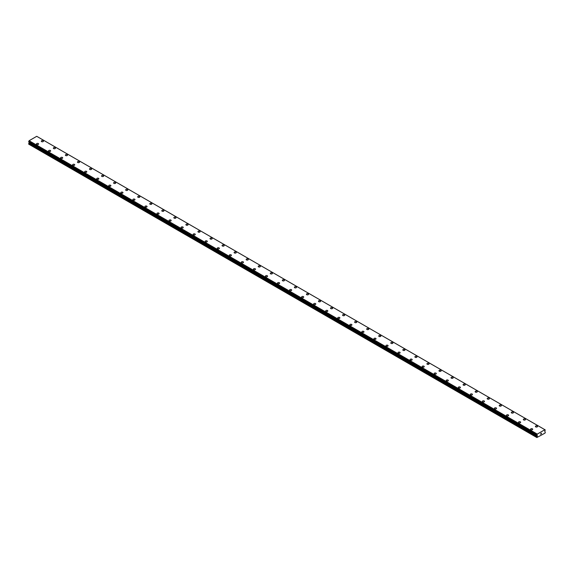 <?xml version="1.0" encoding="UTF-8"?>
<svg xmlns="http://www.w3.org/2000/svg" width="574" height="574" viewBox="0 0 574 574"><rect width="100%" height="100%" fill="white"/><g stroke="black" fill="none" stroke-linecap="round" stroke-linejoin="round"><path stroke-width="0.86" d="M41.292 141.19A1.062 0.617 180 0 1 41.952 140.623A1.062 0.617 180 0 1 43.115 140.752A1.062 0.617 180 0 1 43.423 141.19A1.062 0.617 180 0 1 42.763 141.756A1.062 0.617 180 0 1 41.608 141.62A1.062 0.617 180 0 1 41.292 141.19A1.062 0.617 180 0 1 41.952 140.623A1.062 0.617 180 0 1 43.115 140.752A1.062 0.617 180 0 1 43.423 141.19M53.346 148.149A1.062 0.617 180 0 1 53.999 147.583A1.062 0.617 180 0 1 55.161 147.712A1.062 0.617 180 0 1 55.477 148.149M55.161 147.712A1.062 0.617 180 0 1 55.477 148.142A1.062 0.617 180 0 1 54.817 148.716A1.062 0.617 180 0 1 53.655 148.58A1.062 0.617 180 0 1 53.346 148.142A1.062 0.617 180 0 1 53.999 147.575A1.062 0.617 180 0 1 55.161 147.712M65.393 155.109A1.062 0.617 180 0 1 66.053 154.535A1.062 0.617 180 0 1 67.215 154.671A1.062 0.617 180 0 1 67.524 155.109M67.215 154.671A1.062 0.617 180 0 1 67.524 155.102A1.062 0.617 180 0 1 66.871 155.669A1.062 0.617 180 0 1 65.709 155.54A1.062 0.617 180 0 1 65.393 155.102A1.062 0.617 180 0 1 66.053 154.535A1.062 0.617 180 0 1 67.215 154.671M77.447 162.062A1.062 0.617 180 0 1 78.107 161.495A1.062 0.617 180 0 1 79.262 161.624A1.062 0.617 180 0 1 79.578 162.062A1.062 0.617 180 0 1 78.918 162.629A1.062 0.617 180 0 1 77.755 162.499A1.062 0.617 180 0 1 77.447 162.062A1.062 0.617 180 0 1 78.107 161.495A1.062 0.617 180 0 1 79.262 161.631A1.062 0.617 180 0 1 79.578 162.062M89.501 169.021A1.062 0.617 180 0 1 90.154 168.447A1.062 0.617 180 0 1 91.316 168.584A1.062 0.617 180 0 1 91.632 169.021A1.062 0.617 180 0 1 90.972 169.588A1.062 0.617 180 0 1 89.809 169.452A1.062 0.617 180 0 1 89.501 169.021A1.062 0.617 180 0 1 90.154 168.455A1.062 0.617 180 0 1 91.316 168.584A1.062 0.617 180 0 1 91.632 169.021M101.548 175.974A1.062 0.617 180 0 1 102.208 175.407A1.062 0.617 180 0 1 103.37 175.544A1.062 0.617 180 0 1 103.679 175.981A1.062 0.617 180 0 1 103.026 176.548A1.062 0.617 180 0 1 101.863 176.412A1.062 0.617 180 0 1 101.548 175.974A1.062 0.617 180 0 1 102.208 175.414A1.062 0.617 180 0 1 103.37 175.544A1.062 0.617 180 0 1 103.679 175.974M113.602 182.934A1.062 0.617 180 0 1 114.262 182.367A1.062 0.617 180 0 1 115.417 182.496A1.062 0.617 180 0 1 115.733 182.934A1.062 0.617 180 0 1 115.073 183.501A1.062 0.617 180 0 1 113.91 183.371A1.062 0.617 180 0 1 113.602 182.934A1.062 0.617 180 0 1 114.262 182.367A1.062 0.617 180 0 1 115.417 182.503A1.062 0.617 180 0 1 115.733 182.934M125.656 189.894A1.062 0.617 180 0 1 126.309 189.327A1.062 0.617 180 0 1 127.471 189.456A1.062 0.617 180 0 1 127.78 189.894A1.062 0.617 180 0 1 127.127 190.46A1.062 0.617 180 0 1 125.964 190.324A1.062 0.617 180 0 1 125.656 189.894A1.062 0.617 180 0 1 126.309 189.327A1.062 0.617 180 0 1 127.471 189.463A1.062 0.617 180 0 1 127.78 189.894M137.703 196.853A1.062 0.617 180 0 1 138.363 196.279A1.062 0.617 180 0 1 139.525 196.416A1.062 0.617 180 0 1 139.834 196.853A1.062 0.617 180 0 1 139.173 197.42A1.062 0.617 180 0 1 138.018 197.284A1.062 0.617 180 0 1 137.703 196.853A1.062 0.617 180 0 1 138.363 196.286A1.062 0.617 180 0 1 139.525 196.416A1.062 0.617 180 0 1 139.834 196.853M149.757 203.806A1.062 0.617 180 0 1 150.41 203.239A1.062 0.617 180 0 1 151.572 203.375A1.062 0.617 180 0 1 151.888 203.813A1.062 0.617 180 0 1 151.227 204.373A1.062 0.617 180 0 1 150.065 204.244A1.062 0.617 180 0 1 149.757 203.806A1.062 0.617 180 0 1 150.41 203.239A1.062 0.617 180 0 1 151.572 203.375A1.062 0.617 180 0 1 151.888 203.806M161.803 210.766A1.062 0.617 180 0 1 162.464 210.199A1.062 0.617 180 0 1 163.626 210.328A1.062 0.617 180 0 1 163.934 210.766A1.062 0.617 180 0 1 163.281 211.332A1.062 0.617 180 0 1 162.119 211.203A1.062 0.617 180 0 1 161.803 210.766A1.062 0.617 180 0 1 162.464 210.199A1.062 0.617 180 0 1 163.626 210.335A1.062 0.617 180 0 1 163.934 210.766M173.857 217.725A1.062 0.617 180 0 1 174.518 217.159A1.062 0.617 180 0 1 175.673 217.288A1.062 0.617 180 0 1 175.988 217.725A1.062 0.617 180 0 1 175.328 218.292A1.062 0.617 180 0 1 174.166 218.156A1.062 0.617 180 0 1 173.857 217.725A1.062 0.617 180 0 1 174.518 217.159A1.062 0.617 180 0 1 175.673 217.288A1.062 0.617 180 0 1 175.988 217.725M185.911 224.678A1.062 0.617 180 0 1 186.564 224.111A1.062 0.617 180 0 1 187.727 224.247A1.062 0.617 180 0 1 188.042 224.685A1.062 0.617 180 0 1 187.382 225.252A1.062 0.617 180 0 1 186.22 225.116A1.062 0.617 180 0 1 185.911 224.678A1.062 0.617 180 0 1 186.564 224.118A1.062 0.617 180 0 1 187.727 224.247A1.062 0.617 180 0 1 188.042 224.678M197.958 231.638A1.062 0.617 180 0 1 198.618 231.071A1.062 0.617 180 0 1 199.781 231.207A1.062 0.617 180 0 1 200.089 231.638A1.062 0.617 180 0 1 199.436 232.205A1.062 0.617 180 0 1 198.274 232.075A1.062 0.617 180 0 1 197.958 231.638A1.062 0.617 180 0 1 198.618 231.071A1.062 0.617 180 0 1 199.781 231.207A1.062 0.617 180 0 1 200.089 231.638M210.012 238.597A1.062 0.617 180 0 1 210.672 238.031A1.062 0.617 180 0 1 211.828 238.16A1.062 0.617 180 0 1 212.143 238.597A1.062 0.617 180 0 1 211.483 239.164A1.062 0.617 180 0 1 210.321 239.028A1.062 0.617 180 0 1 210.012 238.597A1.062 0.617 180 0 1 210.672 238.031A1.062 0.617 180 0 1 211.828 238.167A1.062 0.617 180 0 1 212.143 238.597M222.066 245.557A1.062 0.617 180 0 1 222.719 244.983A1.062 0.617 180 0 1 223.882 245.12A1.062 0.617 180 0 1 224.19 245.557A1.062 0.617 180 0 1 223.537 246.124A1.062 0.617 180 0 1 222.375 245.988A1.062 0.617 180 0 1 222.066 245.557A1.062 0.617 180 0 1 222.719 244.99A1.062 0.617 180 0 1 223.882 245.12A1.062 0.617 180 0 1 224.19 245.557M234.113 252.51A1.062 0.617 180 0 1 234.773 251.943A1.062 0.617 180 0 1 235.936 252.079A1.062 0.617 180 0 1 236.244 252.517A1.062 0.617 180 0 1 235.584 253.084A1.062 0.617 180 0 1 234.429 252.947A1.062 0.617 180 0 1 234.113 252.51A1.062 0.617 180 0 1 234.773 251.943A1.062 0.617 180 0 1 235.936 252.079A1.062 0.617 180 0 1 236.244 252.51M247.982 259.039A1.062 0.617 180 0 1 248.298 259.47A1.062 0.617 180 0 1 247.638 260.036A1.062 0.617 180 0 1 246.476 259.907A1.062 0.617 180 0 1 246.167 259.47A1.062 0.617 180 0 1 246.82 258.903A1.062 0.617 180 0 1 247.982 259.039M246.167 259.47A1.062 0.617 180 0 1 246.82 258.903A1.062 0.617 180 0 1 247.982 259.032A1.062 0.617 180 0 1 248.298 259.47M258.214 266.429A1.062 0.617 180 0 1 258.874 265.862A1.062 0.617 180 0 1 260.036 265.992A1.062 0.617 180 0 1 260.345 266.429A1.062 0.617 180 0 1 259.692 266.996A1.062 0.617 180 0 1 258.53 266.86A1.062 0.617 180 0 1 258.214 266.429A1.062 0.617 180 0 1 258.874 265.862A1.062 0.617 180 0 1 260.036 265.992A1.062 0.617 180 0 1 260.345 266.429M270.268 273.389A1.062 0.617 180 0 1 270.928 272.815A1.062 0.617 180 0 1 272.083 272.951A1.062 0.617 180 0 1 272.399 273.389A1.062 0.617 180 0 1 271.739 273.956A1.062 0.617 180 0 1 270.584 273.82A1.062 0.617 180 0 1 270.268 273.389A1.062 0.617 180 0 1 270.928 272.822A1.062 0.617 180 0 1 272.083 272.951A1.062 0.617 180 0 1 272.399 273.389M282.322 280.349A1.062 0.617 180 0 1 282.975 279.775A1.062 0.617 180 0 1 284.137 279.911A1.062 0.617 180 0 1 284.453 280.349M284.137 279.911A1.062 0.617 180 0 1 284.453 280.342A1.062 0.617 180 0 1 283.793 280.908A1.062 0.617 180 0 1 282.63 280.779A1.062 0.617 180 0 1 282.322 280.342A1.062 0.617 180 0 1 282.975 279.775A1.062 0.617 180 0 1 284.137 279.911M294.369 287.301A1.062 0.617 180 0 1 295.029 286.735A1.062 0.617 180 0 1 296.191 286.864A1.062 0.617 180 0 1 296.5 287.301A1.062 0.617 180 0 1 295.847 287.868A1.062 0.617 180 0 1 294.684 287.739A1.062 0.617 180 0 1 294.369 287.301A1.062 0.617 180 0 1 295.029 286.735A1.062 0.617 180 0 1 296.191 286.871A1.062 0.617 180 0 1 296.5 287.301M306.423 294.261A1.062 0.617 180 0 1 307.083 293.687A1.062 0.617 180 0 1 308.238 293.823A1.062 0.617 180 0 1 308.554 294.261A1.062 0.617 180 0 1 307.894 294.828A1.062 0.617 180 0 1 306.731 294.692A1.062 0.617 180 0 1 306.423 294.261A1.062 0.617 180 0 1 307.083 293.694A1.062 0.617 180 0 1 308.238 293.823A1.062 0.617 180 0 1 308.554 294.261M318.477 301.214A1.062 0.617 180 0 1 319.13 300.647A1.062 0.617 180 0 1 320.292 300.783A1.062 0.617 180 0 1 320.601 301.221A1.062 0.617 180 0 1 319.948 301.788A1.062 0.617 180 0 1 318.785 301.651A1.062 0.617 180 0 1 318.477 301.214A1.062 0.617 180 0 1 319.13 300.654A1.062 0.617 180 0 1 320.292 300.783A1.062 0.617 180 0 1 320.601 301.214M330.524 308.173A1.062 0.617 180 0 1 331.184 307.607A1.062 0.617 180 0 1 332.346 307.743A1.062 0.617 180 0 1 332.655 308.173A1.062 0.617 180 0 1 331.994 308.74A1.062 0.617 180 0 1 330.839 308.611A1.062 0.617 180 0 1 330.524 308.173A1.062 0.617 180 0 1 331.184 307.607A1.062 0.617 180 0 1 332.346 307.743A1.062 0.617 180 0 1 332.655 308.173M342.578 315.133A1.062 0.617 180 0 1 343.23 314.566A1.062 0.617 180 0 1 344.393 314.696A1.062 0.617 180 0 1 344.709 315.133A1.062 0.617 180 0 1 344.048 315.7A1.062 0.617 180 0 1 342.886 315.564A1.062 0.617 180 0 1 342.578 315.133A1.062 0.617 180 0 1 343.23 314.566A1.062 0.617 180 0 1 344.393 314.703A1.062 0.617 180 0 1 344.709 315.133M354.624 322.093A1.062 0.617 180 0 1 355.284 321.519A1.062 0.617 180 0 1 356.447 321.655A1.062 0.617 180 0 1 356.755 322.093A1.062 0.617 180 0 1 356.102 322.66A1.062 0.617 180 0 1 354.94 322.523A1.062 0.617 180 0 1 354.624 322.093A1.062 0.617 180 0 1 355.284 321.526A1.062 0.617 180 0 1 356.447 321.655A1.062 0.617 180 0 1 356.755 322.093M366.678 329.046A1.062 0.617 180 0 1 367.338 328.479A1.062 0.617 180 0 1 368.494 328.615A1.062 0.617 180 0 1 368.809 329.053A1.062 0.617 180 0 1 368.149 329.612A1.062 0.617 180 0 1 366.994 329.483A1.062 0.617 180 0 1 366.678 329.046A1.062 0.617 180 0 1 367.338 328.479A1.062 0.617 180 0 1 368.494 328.615A1.062 0.617 180 0 1 368.809 329.046M378.732 336.005A1.062 0.617 180 0 1 379.385 335.438A1.062 0.617 180 0 1 380.548 335.568A1.062 0.617 180 0 1 380.863 336.005A1.062 0.617 180 0 1 380.203 336.572A1.062 0.617 180 0 1 379.041 336.443A1.062 0.617 180 0 1 378.732 336.005A1.062 0.617 180 0 1 379.385 335.438A1.062 0.617 180 0 1 380.548 335.575A1.062 0.617 180 0 1 380.863 336.005M390.779 342.965A1.062 0.617 180 0 1 391.439 342.398A1.062 0.617 180 0 1 392.602 342.527A1.062 0.617 180 0 1 392.91 342.965A1.062 0.617 180 0 1 392.257 343.532A1.062 0.617 180 0 1 391.095 343.396A1.062 0.617 180 0 1 390.779 342.965A1.062 0.617 180 0 1 391.439 342.398A1.062 0.617 180 0 1 392.602 342.527A1.062 0.617 180 0 1 392.91 342.965M402.833 349.918A1.062 0.617 180 0 1 403.493 349.351A1.062 0.617 180 0 1 404.648 349.487A1.062 0.617 180 0 1 404.964 349.925A1.062 0.617 180 0 1 404.304 350.492A1.062 0.617 180 0 1 403.142 350.355A1.062 0.617 180 0 1 402.833 349.918A1.062 0.617 180 0 1 403.493 349.358A1.062 0.617 180 0 1 404.648 349.487A1.062 0.617 180 0 1 404.964 349.918M414.887 356.877A1.062 0.617 180 0 1 415.54 356.311A1.062 0.617 180 0 1 416.702 356.447A1.062 0.617 180 0 1 417.011 356.885A1.062 0.617 180 0 1 416.358 357.444A1.062 0.617 180 0 1 415.196 357.315A1.062 0.617 180 0 1 414.887 356.877A1.062 0.617 180 0 1 415.54 356.311A1.062 0.617 180 0 1 416.702 356.447A1.062 0.617 180 0 1 417.011 356.877M426.934 363.837A1.062 0.617 180 0 1 427.594 363.27A1.062 0.617 180 0 1 428.756 363.399A1.062 0.617 180 0 1 429.065 363.837A1.062 0.617 180 0 1 428.405 364.404A1.062 0.617 180 0 1 427.25 364.275A1.062 0.617 180 0 1 426.934 363.837A1.062 0.617 180 0 1 427.594 363.27A1.062 0.617 180 0 1 428.756 363.407A1.062 0.617 180 0 1 429.065 363.837M438.988 370.797A1.062 0.617 180 0 1 439.641 370.223A1.062 0.617 180 0 1 440.803 370.359A1.062 0.617 180 0 1 441.119 370.797A1.062 0.617 180 0 1 440.459 371.364A1.062 0.617 180 0 1 439.297 371.227A1.062 0.617 180 0 1 438.988 370.797A1.062 0.617 180 0 1 439.641 370.23A1.062 0.617 180 0 1 440.803 370.359A1.062 0.617 180 0 1 441.119 370.797M451.035 377.749A1.062 0.617 180 0 1 451.695 377.183A1.062 0.617 180 0 1 452.857 377.319A1.062 0.617 180 0 1 453.166 377.757A1.062 0.617 180 0 1 452.513 378.323A1.062 0.617 180 0 1 451.351 378.187A1.062 0.617 180 0 1 451.035 377.749A1.062 0.617 180 0 1 451.695 377.183A1.062 0.617 180 0 1 452.857 377.319A1.062 0.617 180 0 1 453.166 377.749M464.904 384.279A1.062 0.617 180 0 1 465.22 384.709A1.062 0.617 180 0 1 464.56 385.276A1.062 0.617 180 0 1 463.405 385.147A1.062 0.617 180 0 1 463.089 384.709A1.062 0.617 180 0 1 463.749 384.142A1.062 0.617 180 0 1 464.904 384.279M463.089 384.709A1.062 0.617 180 0 1 463.749 384.142A1.062 0.617 180 0 1 464.904 384.271A1.062 0.617 180 0 1 465.22 384.709M476.958 391.238A1.062 0.617 180 0 1 477.274 391.669A1.062 0.617 180 0 1 476.614 392.236A1.062 0.617 180 0 1 475.451 392.099A1.062 0.617 180 0 1 475.143 391.669A1.062 0.617 180 0 1 475.796 391.102A1.062 0.617 180 0 1 476.958 391.238M475.143 391.669A1.062 0.617 180 0 1 475.796 391.102A1.062 0.617 180 0 1 476.958 391.231A1.062 0.617 180 0 1 477.274 391.669M487.19 398.629A1.062 0.617 180 0 1 487.85 398.055A1.062 0.617 180 0 1 489.012 398.191A1.062 0.617 180 0 1 489.321 398.629A1.062 0.617 180 0 1 488.668 399.195A1.062 0.617 180 0 1 487.505 399.059A1.062 0.617 180 0 1 487.19 398.629A1.062 0.617 180 0 1 487.85 398.062A1.062 0.617 180 0 1 489.012 398.191A1.062 0.617 180 0 1 489.321 398.629M499.244 405.588A1.062 0.617 180 0 1 499.904 405.014A1.062 0.617 180 0 1 501.059 405.151A1.062 0.617 180 0 1 501.375 405.588M501.059 405.151A1.062 0.617 180 0 1 501.375 405.581A1.062 0.617 180 0 1 500.715 406.148A1.062 0.617 180 0 1 499.552 406.019A1.062 0.617 180 0 1 499.244 405.581A1.062 0.617 180 0 1 499.904 405.014A1.062 0.617 180 0 1 501.059 405.151M511.298 412.541A1.062 0.617 180 0 1 511.951 411.974A1.062 0.617 180 0 1 513.113 412.103A1.062 0.617 180 0 1 513.421 412.541A1.062 0.617 180 0 1 512.769 413.108A1.062 0.617 180 0 1 511.606 412.979A1.062 0.617 180 0 1 511.298 412.541A1.062 0.617 180 0 1 511.951 411.974A1.062 0.617 180 0 1 513.113 412.11A1.062 0.617 180 0 1 513.421 412.541M523.345 419.501A1.062 0.617 180 0 1 524.005 418.934A1.062 0.617 180 0 1 525.167 419.063A1.062 0.617 180 0 1 525.475 419.501A1.062 0.617 180 0 1 524.815 420.068A1.062 0.617 180 0 1 523.66 419.931A1.062 0.617 180 0 1 523.345 419.501A1.062 0.617 180 0 1 524.005 418.934A1.062 0.617 180 0 1 525.167 419.063A1.062 0.617 180 0 1 525.475 419.501M535.399 426.453A1.062 0.617 180 0 1 536.051 425.886A1.062 0.617 180 0 1 537.214 426.023A1.062 0.617 180 0 1 537.529 426.46A1.062 0.617 180 0 1 536.869 427.027A1.062 0.617 180 0 1 535.707 426.891A1.062 0.617 180 0 1 535.399 426.453A1.062 0.617 180 0 1 536.051 425.894A1.062 0.617 180 0 1 537.214 426.023A1.062 0.617 180 0 1 537.529 426.453M36.471 143.974A1.062 0.617 180 0 1 37.131 143.4A1.062 0.617 180 0 1 38.293 143.536A1.062 0.617 180 0 1 38.602 143.974A1.062 0.617 180 0 1 37.949 144.54A1.062 0.617 180 0 1 36.786 144.404A1.062 0.617 180 0 1 36.471 143.974A1.062 0.617 180 0 1 37.131 143.407A1.062 0.617 180 0 1 38.293 143.536A1.062 0.617 180 0 1 38.602 143.974M48.525 150.926A1.062 0.617 180 0 1 49.185 150.359A1.062 0.617 180 0 1 50.34 150.496A1.062 0.617 180 0 1 50.655 150.933A1.062 0.617 180 0 1 49.995 151.5A1.062 0.617 180 0 1 48.833 151.364A1.062 0.617 180 0 1 48.525 150.926A1.062 0.617 180 0 1 49.185 150.359A1.062 0.617 180 0 1 50.34 150.496A1.062 0.617 180 0 1 50.655 150.926M60.579 157.886A1.062 0.617 180 0 1 61.231 157.319A1.062 0.617 180 0 1 62.394 157.448A1.062 0.617 180 0 1 62.702 157.886A1.062 0.617 180 0 1 62.049 158.453A1.062 0.617 180 0 1 60.887 158.324A1.062 0.617 180 0 1 60.579 157.886A1.062 0.617 180 0 1 61.231 157.319A1.062 0.617 180 0 1 62.394 157.455A1.062 0.617 180 0 1 62.702 157.886M72.625 164.846A1.062 0.617 180 0 1 73.285 164.279A1.062 0.617 180 0 1 74.448 164.408A1.062 0.617 180 0 1 74.756 164.846A1.062 0.617 180 0 1 74.096 165.412A1.062 0.617 180 0 1 72.941 165.276A1.062 0.617 180 0 1 72.625 164.846A1.062 0.617 180 0 1 73.285 164.279A1.062 0.617 180 0 1 74.448 164.415A1.062 0.617 180 0 1 74.756 164.846M84.679 171.805A1.062 0.617 180 0 1 85.332 171.231A1.062 0.617 180 0 1 86.495 171.368A1.062 0.617 180 0 1 86.81 171.805A1.062 0.617 180 0 1 86.15 172.372A1.062 0.617 180 0 1 84.988 172.236A1.062 0.617 180 0 1 84.679 171.805A1.062 0.617 180 0 1 85.332 171.239A1.062 0.617 180 0 1 86.495 171.368A1.062 0.617 180 0 1 86.81 171.805M96.726 178.758A1.062 0.617 180 0 1 97.386 178.191A1.062 0.617 180 0 1 98.549 178.327A1.062 0.617 180 0 1 98.857 178.765A1.062 0.617 180 0 1 98.204 179.325A1.062 0.617 180 0 1 97.042 179.196A1.062 0.617 180 0 1 96.726 178.758A1.062 0.617 180 0 1 97.386 178.191A1.062 0.617 180 0 1 98.549 178.327A1.062 0.617 180 0 1 98.857 178.758M108.78 185.718A1.062 0.617 180 0 1 109.44 185.151A1.062 0.617 180 0 1 110.595 185.28A1.062 0.617 180 0 1 110.911 185.718A1.062 0.617 180 0 1 110.251 186.285A1.062 0.617 180 0 1 109.096 186.155A1.062 0.617 180 0 1 108.78 185.718A1.062 0.617 180 0 1 109.44 185.151A1.062 0.617 180 0 1 110.595 185.287A1.062 0.617 180 0 1 110.911 185.718M120.834 192.677A1.062 0.617 180 0 1 121.487 192.111A1.062 0.617 180 0 1 122.649 192.24A1.062 0.617 180 0 1 122.965 192.677A1.062 0.617 180 0 1 122.305 193.244A1.062 0.617 180 0 1 121.143 193.108A1.062 0.617 180 0 1 120.834 192.677A1.062 0.617 180 0 1 121.487 192.111A1.062 0.617 180 0 1 122.649 192.24A1.062 0.617 180 0 1 122.965 192.677M132.881 199.63A1.062 0.617 180 0 1 133.541 199.063A1.062 0.617 180 0 1 134.703 199.2A1.062 0.617 180 0 1 135.012 199.637A1.062 0.617 180 0 1 134.359 200.204A1.062 0.617 180 0 1 133.197 200.068A1.062 0.617 180 0 1 132.881 199.63A1.062 0.617 180 0 1 133.541 199.07A1.062 0.617 180 0 1 134.703 199.2A1.062 0.617 180 0 1 135.012 199.63M144.935 206.59A1.062 0.617 180 0 1 145.595 206.023A1.062 0.617 180 0 1 146.75 206.159A1.062 0.617 180 0 1 147.066 206.59A1.062 0.617 180 0 1 146.406 207.157A1.062 0.617 180 0 1 145.244 207.027A1.062 0.617 180 0 1 144.935 206.59A1.062 0.617 180 0 1 145.595 206.023A1.062 0.617 180 0 1 146.75 206.159A1.062 0.617 180 0 1 147.066 206.59M158.804 213.119A1.062 0.617 180 0 1 159.113 213.55A1.062 0.617 180 0 1 158.46 214.116A1.062 0.617 180 0 1 157.298 213.98A1.062 0.617 180 0 1 156.989 213.55A1.062 0.617 180 0 1 157.642 212.983A1.062 0.617 180 0 1 158.804 213.119M156.989 213.55A1.062 0.617 180 0 1 157.642 212.983A1.062 0.617 180 0 1 158.804 213.112A1.062 0.617 180 0 1 159.113 213.55M169.036 220.509A1.062 0.617 180 0 1 169.696 219.935A1.062 0.617 180 0 1 170.858 220.072A1.062 0.617 180 0 1 171.167 220.509A1.062 0.617 180 0 1 170.507 221.076A1.062 0.617 180 0 1 169.352 220.94A1.062 0.617 180 0 1 169.036 220.509A1.062 0.617 180 0 1 169.696 219.942A1.062 0.617 180 0 1 170.858 220.072A1.062 0.617 180 0 1 171.167 220.509M181.09 227.469A1.062 0.617 180 0 1 181.743 226.895A1.062 0.617 180 0 1 182.905 227.031A1.062 0.617 180 0 1 183.221 227.469M182.905 227.031A1.062 0.617 180 0 1 183.221 227.462A1.062 0.617 180 0 1 182.561 228.036A1.062 0.617 180 0 1 181.398 227.9A1.062 0.617 180 0 1 181.09 227.462A1.062 0.617 180 0 1 181.743 226.895A1.062 0.617 180 0 1 182.905 227.031M193.137 234.422A1.062 0.617 180 0 1 193.797 233.855A1.062 0.617 180 0 1 194.959 233.984A1.062 0.617 180 0 1 195.268 234.422A1.062 0.617 180 0 1 194.615 234.988A1.062 0.617 180 0 1 193.452 234.859A1.062 0.617 180 0 1 193.137 234.422A1.062 0.617 180 0 1 193.797 233.855A1.062 0.617 180 0 1 194.959 233.991A1.062 0.617 180 0 1 195.268 234.422M205.191 241.381A1.062 0.617 180 0 1 205.851 240.815A1.062 0.617 180 0 1 207.006 240.944A1.062 0.617 180 0 1 207.322 241.381A1.062 0.617 180 0 1 206.662 241.948A1.062 0.617 180 0 1 205.506 241.812A1.062 0.617 180 0 1 205.191 241.381A1.062 0.617 180 0 1 205.851 240.815A1.062 0.617 180 0 1 207.006 240.944A1.062 0.617 180 0 1 207.322 241.381M217.245 248.334A1.062 0.617 180 0 1 217.898 247.767A1.062 0.617 180 0 1 219.06 247.903A1.062 0.617 180 0 1 219.376 248.341A1.062 0.617 180 0 1 218.716 248.908A1.062 0.617 180 0 1 217.553 248.772A1.062 0.617 180 0 1 217.245 248.334A1.062 0.617 180 0 1 217.898 247.774A1.062 0.617 180 0 1 219.06 247.903A1.062 0.617 180 0 1 219.376 248.334M229.291 255.294A1.062 0.617 180 0 1 229.952 254.727A1.062 0.617 180 0 1 231.114 254.863A1.062 0.617 180 0 1 231.422 255.301A1.062 0.617 180 0 1 230.77 255.861A1.062 0.617 180 0 1 229.607 255.731A1.062 0.617 180 0 1 229.291 255.294A1.062 0.617 180 0 1 229.952 254.727A1.062 0.617 180 0 1 231.114 254.863A1.062 0.617 180 0 1 231.422 255.294M241.345 262.253A1.062 0.617 180 0 1 242.006 261.687A1.062 0.617 180 0 1 243.161 261.816A1.062 0.617 180 0 1 243.476 262.253A1.062 0.617 180 0 1 242.816 262.82A1.062 0.617 180 0 1 241.654 262.691A1.062 0.617 180 0 1 241.345 262.253A1.062 0.617 180 0 1 242.006 261.687A1.062 0.617 180 0 1 243.161 261.823A1.062 0.617 180 0 1 243.476 262.253M253.399 269.213A1.062 0.617 180 0 1 254.052 268.639A1.062 0.617 180 0 1 255.215 268.776A1.062 0.617 180 0 1 255.523 269.213A1.062 0.617 180 0 1 254.87 269.78A1.062 0.617 180 0 1 253.708 269.644A1.062 0.617 180 0 1 253.399 269.213A1.062 0.617 180 0 1 254.052 268.646A1.062 0.617 180 0 1 255.215 268.776A1.062 0.617 180 0 1 255.523 269.213M265.446 276.166A1.062 0.617 180 0 1 266.106 275.599A1.062 0.617 180 0 1 267.269 275.735A1.062 0.617 180 0 1 267.577 276.173A1.062 0.617 180 0 1 266.917 276.74A1.062 0.617 180 0 1 265.762 276.603A1.062 0.617 180 0 1 265.446 276.166A1.062 0.617 180 0 1 266.106 275.606A1.062 0.617 180 0 1 267.269 275.735A1.062 0.617 180 0 1 267.577 276.166M277.5 283.126A1.062 0.617 180 0 1 278.153 282.559A1.062 0.617 180 0 1 279.316 282.695A1.062 0.617 180 0 1 279.631 283.126A1.062 0.617 180 0 1 278.971 283.692A1.062 0.617 180 0 1 277.809 283.563A1.062 0.617 180 0 1 277.5 283.126A1.062 0.617 180 0 1 278.153 282.559A1.062 0.617 180 0 1 279.316 282.695A1.062 0.617 180 0 1 279.631 283.126M289.547 290.085A1.062 0.617 180 0 1 290.207 289.518A1.062 0.617 180 0 1 291.37 289.648A1.062 0.617 180 0 1 291.678 290.085A1.062 0.617 180 0 1 291.025 290.652A1.062 0.617 180 0 1 289.863 290.516A1.062 0.617 180 0 1 289.547 290.085A1.062 0.617 180 0 1 290.207 289.518A1.062 0.617 180 0 1 291.37 289.655A1.062 0.617 180 0 1 291.678 290.085M301.601 297.045A1.062 0.617 180 0 1 302.261 296.471A1.062 0.617 180 0 1 303.416 296.607A1.062 0.617 180 0 1 303.732 297.045A1.062 0.617 180 0 1 303.072 297.612A1.062 0.617 180 0 1 301.917 297.476A1.062 0.617 180 0 1 301.601 297.045A1.062 0.617 180 0 1 302.261 296.478A1.062 0.617 180 0 1 303.416 296.607A1.062 0.617 180 0 1 303.732 297.045M313.655 303.998A1.062 0.617 180 0 1 314.308 303.431A1.062 0.617 180 0 1 315.47 303.567A1.062 0.617 180 0 1 315.786 304.005A1.062 0.617 180 0 1 315.126 304.564A1.062 0.617 180 0 1 313.964 304.435A1.062 0.617 180 0 1 313.655 303.998A1.062 0.617 180 0 1 314.308 303.431A1.062 0.617 180 0 1 315.47 303.567A1.062 0.617 180 0 1 315.786 303.998M325.702 310.957A1.062 0.617 180 0 1 326.362 310.391A1.062 0.617 180 0 1 327.524 310.52A1.062 0.617 180 0 1 327.833 310.957A1.062 0.617 180 0 1 327.18 311.524A1.062 0.617 180 0 1 326.018 311.395A1.062 0.617 180 0 1 325.702 310.957A1.062 0.617 180 0 1 326.362 310.391A1.062 0.617 180 0 1 327.524 310.527A1.062 0.617 180 0 1 327.833 310.957M337.756 317.917A1.062 0.617 180 0 1 338.416 317.35A1.062 0.617 180 0 1 339.571 317.479A1.062 0.617 180 0 1 339.887 317.917A1.062 0.617 180 0 1 339.227 318.484A1.062 0.617 180 0 1 338.064 318.348A1.062 0.617 180 0 1 337.756 317.917A1.062 0.617 180 0 1 338.416 317.35A1.062 0.617 180 0 1 339.571 317.479A1.062 0.617 180 0 1 339.887 317.917M349.81 324.87A1.062 0.617 180 0 1 350.463 324.303A1.062 0.617 180 0 1 351.625 324.439A1.062 0.617 180 0 1 351.934 324.877A1.062 0.617 180 0 1 351.281 325.444A1.062 0.617 180 0 1 350.118 325.307A1.062 0.617 180 0 1 349.81 324.87A1.062 0.617 180 0 1 350.463 324.31A1.062 0.617 180 0 1 351.625 324.439A1.062 0.617 180 0 1 351.934 324.87M361.857 331.829A1.062 0.617 180 0 1 362.517 331.263A1.062 0.617 180 0 1 363.679 331.399A1.062 0.617 180 0 1 363.988 331.837A1.062 0.617 180 0 1 363.328 332.396A1.062 0.617 180 0 1 362.172 332.267A1.062 0.617 180 0 1 361.857 331.829A1.062 0.617 180 0 1 362.517 331.263A1.062 0.617 180 0 1 363.679 331.399A1.062 0.617 180 0 1 363.988 331.829M375.726 338.359A1.062 0.617 180 0 1 376.042 338.789A1.062 0.617 180 0 1 375.382 339.356A1.062 0.617 180 0 1 374.219 339.227A1.062 0.617 180 0 1 373.911 338.789A1.062 0.617 180 0 1 374.564 338.222A1.062 0.617 180 0 1 375.726 338.359M373.911 338.789A1.062 0.617 180 0 1 374.564 338.222A1.062 0.617 180 0 1 375.726 338.351A1.062 0.617 180 0 1 376.042 338.789M385.958 345.749A1.062 0.617 180 0 1 386.618 345.175A1.062 0.617 180 0 1 387.78 345.311A1.062 0.617 180 0 1 388.089 345.749A1.062 0.617 180 0 1 387.436 346.316A1.062 0.617 180 0 1 386.273 346.179A1.062 0.617 180 0 1 385.958 345.749A1.062 0.617 180 0 1 386.618 345.182A1.062 0.617 180 0 1 387.78 345.311A1.062 0.617 180 0 1 388.089 345.749M398.012 352.709A1.062 0.617 180 0 1 398.672 352.135A1.062 0.617 180 0 1 399.834 352.271A1.062 0.617 180 0 1 400.143 352.709M399.834 352.271A1.062 0.617 180 0 1 400.143 352.701A1.062 0.617 180 0 1 399.482 353.275A1.062 0.617 180 0 1 398.327 353.139A1.062 0.617 180 0 1 398.012 352.701A1.062 0.617 180 0 1 398.672 352.135A1.062 0.617 180 0 1 399.834 352.271M410.066 359.661A1.062 0.617 180 0 1 410.719 359.094A1.062 0.617 180 0 1 411.881 359.224A1.062 0.617 180 0 1 412.197 359.661A1.062 0.617 180 0 1 411.536 360.228A1.062 0.617 180 0 1 410.374 360.099A1.062 0.617 180 0 1 410.066 359.661A1.062 0.617 180 0 1 410.719 359.094A1.062 0.617 180 0 1 411.881 359.231A1.062 0.617 180 0 1 412.197 359.661M422.112 366.621A1.062 0.617 180 0 1 422.773 366.054A1.062 0.617 180 0 1 423.935 366.183A1.062 0.617 180 0 1 424.243 366.621A1.062 0.617 180 0 1 423.59 367.188A1.062 0.617 180 0 1 422.428 367.051A1.062 0.617 180 0 1 422.112 366.621A1.062 0.617 180 0 1 422.773 366.054A1.062 0.617 180 0 1 423.935 366.19A1.062 0.617 180 0 1 424.243 366.621M434.166 373.581A1.062 0.617 180 0 1 434.827 373.007A1.062 0.617 180 0 1 435.982 373.143A1.062 0.617 180 0 1 436.297 373.581A1.062 0.617 180 0 1 435.637 374.148A1.062 0.617 180 0 1 434.475 374.011A1.062 0.617 180 0 1 434.166 373.581A1.062 0.617 180 0 1 434.827 373.014A1.062 0.617 180 0 1 435.982 373.143A1.062 0.617 180 0 1 436.297 373.581M446.22 380.533A1.062 0.617 180 0 1 446.873 379.966A1.062 0.617 180 0 1 448.036 380.103A1.062 0.617 180 0 1 448.344 380.54A1.062 0.617 180 0 1 447.691 381.1A1.062 0.617 180 0 1 446.529 380.971A1.062 0.617 180 0 1 446.22 380.533A1.062 0.617 180 0 1 446.873 379.966A1.062 0.617 180 0 1 448.036 380.103A1.062 0.617 180 0 1 448.344 380.533M458.267 387.493A1.062 0.617 180 0 1 458.927 386.926A1.062 0.617 180 0 1 460.09 387.055A1.062 0.617 180 0 1 460.398 387.493A1.062 0.617 180 0 1 459.738 388.06A1.062 0.617 180 0 1 458.583 387.931A1.062 0.617 180 0 1 458.267 387.493A1.062 0.617 180 0 1 458.927 386.926A1.062 0.617 180 0 1 460.09 387.063A1.062 0.617 180 0 1 460.398 387.493M470.321 394.453A1.062 0.617 180 0 1 470.974 393.886A1.062 0.617 180 0 1 472.137 394.015A1.062 0.617 180 0 1 472.452 394.453A1.062 0.617 180 0 1 471.792 395.02A1.062 0.617 180 0 1 470.63 394.883A1.062 0.617 180 0 1 470.321 394.453A1.062 0.617 180 0 1 470.974 393.886A1.062 0.617 180 0 1 472.137 394.015A1.062 0.617 180 0 1 472.452 394.453M482.368 401.405A1.062 0.617 180 0 1 483.028 400.839A1.062 0.617 180 0 1 484.191 400.975A1.062 0.617 180 0 1 484.499 401.413A1.062 0.617 180 0 1 483.846 401.979A1.062 0.617 180 0 1 482.684 401.843A1.062 0.617 180 0 1 482.368 401.405A1.062 0.617 180 0 1 483.028 400.846A1.062 0.617 180 0 1 484.191 400.975A1.062 0.617 180 0 1 484.499 401.405M494.422 408.365A1.062 0.617 180 0 1 495.082 407.798A1.062 0.617 180 0 1 496.245 407.935A1.062 0.617 180 0 1 496.553 408.365A1.062 0.617 180 0 1 495.893 408.932A1.062 0.617 180 0 1 494.738 408.803A1.062 0.617 180 0 1 494.422 408.365A1.062 0.617 180 0 1 495.082 407.798A1.062 0.617 180 0 1 496.245 407.935A1.062 0.617 180 0 1 496.553 408.365M506.476 415.325A1.062 0.617 180 0 1 507.129 414.758A1.062 0.617 180 0 1 508.291 414.887A1.062 0.617 180 0 1 508.607 415.325A1.062 0.617 180 0 1 507.947 415.892A1.062 0.617 180 0 1 506.785 415.755A1.062 0.617 180 0 1 506.476 415.325A1.062 0.617 180 0 1 507.129 414.758A1.062 0.617 180 0 1 508.291 414.894A1.062 0.617 180 0 1 508.607 415.325M518.523 422.285A1.062 0.617 180 0 1 519.183 421.711A1.062 0.617 180 0 1 520.345 421.847A1.062 0.617 180 0 1 520.654 422.285A1.062 0.617 180 0 1 520.001 422.851A1.062 0.617 180 0 1 518.839 422.715A1.062 0.617 180 0 1 518.523 422.285A1.062 0.617 180 0 1 519.183 421.718A1.062 0.617 180 0 1 520.345 421.847A1.062 0.617 180 0 1 520.654 422.285M530.577 429.237A1.062 0.617 180 0 1 531.237 428.67A1.062 0.617 180 0 1 532.392 428.807A1.062 0.617 180 0 1 532.708 429.244A1.062 0.617 180 0 1 532.048 429.804A1.062 0.617 180 0 1 530.885 429.675A1.062 0.617 180 0 1 530.577 429.237A1.062 0.617 180 0 1 531.237 428.67A1.062 0.617 180 0 1 532.392 428.807A1.062 0.617 180 0 1 532.708 429.237M540.636 434.245L540.981 433.363M541.182 433.93L541.519 433.191M544.87 431.777L545.3 432.193L545.056 433.09L536.862 437.546L537.293 436.147L29.131 142.761L28.7 144.153L536.862 437.546M544.841 431.763L545.013 429.869M537.293 436.147L536.862 435.314L537.271 434.109L544.898 429.704L545.286 430.026M29.202 142.244L29.131 142.761M28.7 141.929L536.862 435.322L28.7 141.929L29.102 140.723L36.729 136.318L544.898 429.704M36.829 136.375L544.999 429.761M537.271 434.109L29.102 140.723M537.149 434.346L28.987 140.96M536.905 434.841L28.743 141.455M536.862 434.927L28.7 141.541M537.379 435.931L29.217 142.546M536.862 437.065L28.7 143.679M537.171 434.281L29.001 140.895M537.379 435.716L29.217 142.33M536.948 436.764L28.786 143.378M536.884 435.35L28.714 141.965"/></g></svg>
